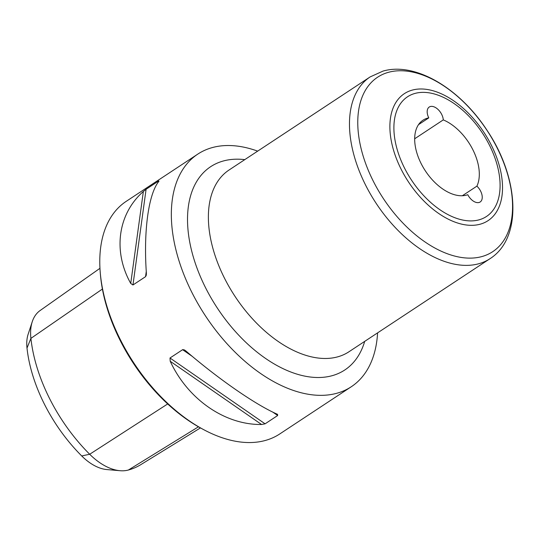 <?xml version="1.0" encoding="UTF-8"?>
<svg xmlns="http://www.w3.org/2000/svg" width="540" height="540" viewBox="0 0 540 540"><rect width="100%" height="100%" fill="white"/><g stroke="black" fill="none" stroke-linecap="round" stroke-linejoin="round"><path stroke-width="0.81" d="M418.507 124.652L428.787 117.869A43.639 25.893 56.6 0 0 427.478 118.172A43.639 25.893 56.6 0 0 422.962 120.218A43.639 25.893 56.6 0 0 423.191 167.373A43.639 25.893 56.6 0 0 466.506 195.102A43.639 25.893 56.6 0 0 467.768 194.697A10.888 6.46 56.6 0 0 479.048 202.487A10.888 6.46 56.6 0 0 480.175 201.98A10.888 6.46 56.6 0 0 476.894 186.145A43.639 25.893 56.6 0 0 443.279 119.894L414.673 138.773M462.362 195.737L476.894 186.145M443.279 119.894A10.888 6.46 56.6 0 0 437.866 109.303A10.888 6.46 56.6 0 0 429.239 107.035A10.888 6.46 56.6 0 0 428.787 117.869M377.588 332.87A139.354 82.694 -123.4 0 1 351.29 386.741A139.354 82.694 -123.4 0 1 336.859 393.255A139.354 82.694 -123.4 0 1 198.544 304.722A139.354 82.694 -123.4 0 1 197.788 154.116A139.354 82.694 -123.4 0 1 212.227 147.602A139.354 82.694 -123.4 0 1 257.668 151.133M143.357 191.491C117.828 213.907 112.705 251.249 130.734 283.439L132.955 284.985L146.09 189.27L143.357 191.491L130.734 283.439M146.09 189.27L158.692 180.954L158.996 181.17C148.534 193.644 143.411 230.985 146.374 273.119L146.3 275.144L145.557 276.669L132.955 284.985M158.996 181.17L158.692 180.954L158.585 181.717M170.215 361.26C187.839 399.35 224.937 425.027 261.562 424.494L265.086 423.826L169.999 358L170.215 361.26L261.562 424.494M169.999 358L182.75 349.603L184.403 349.92L185.855 350.939C218.545 379.087 255.643 404.771 277.202 414.173L277.688 415.51L265.086 423.826M277.668 414.43L277.202 414.173M197.788 154.116L126.245 201.326A139.354 82.694 56.6 0 0 100.258 272.639A139.354 82.694 56.6 0 0 203.958 429.8A139.354 82.694 56.6 0 0 265.309 440.471A139.354 82.694 56.6 0 0 279.747 433.958L351.29 386.741M203.958 429.8L202.19 428.855A136.742 81.142 -123.4 0 1 100.427 274.637L100.258 272.639M119.988 470.705L106.778 469.557A43.551 25.846 -123.4 0 1 81.716 455.949A122.371 72.617 -123.4 0 1 27 348.091A43.551 25.846 -123.4 0 1 28.12 334.3L32.258 321.698A52.65 31.246 56.6 0 0 30.902 338.378A131.47 78.017 56.6 0 0 89.694 454.255A52.65 31.246 56.6 0 0 119.988 470.705A52.65 31.246 56.6 0 0 128.392 470.023A131.47 78.017 56.6 0 0 140.798 464.65L200.435 427.91M99.954 268.319L40.129 310.52A52.65 31.246 56.6 0 0 32.258 321.698M414.929 93.44A71.699 42.545 -123.4 0 1 489.335 144.943A71.699 42.545 -123.4 0 1 479.054 219.834A71.699 42.545 -123.4 0 1 404.656 168.332A71.699 42.545 -123.4 0 1 414.929 93.44M412.202 90.119A76.052 45.131 -123.4 0 1 491.117 144.747A76.052 45.131 -123.4 0 1 480.215 224.188A76.052 45.131 -123.4 0 1 401.301 169.56A76.052 45.131 -123.4 0 1 412.202 90.119M388.436 72.32A104.517 62.019 -123.4 0 1 496.888 147.393A104.517 62.019 -123.4 0 1 481.903 256.561A104.517 62.019 -123.4 0 1 373.451 181.487A104.517 62.019 -123.4 0 1 388.436 72.32M490.064 258.653A108.871 64.604 -123.4 0 1 478.784 263.743A108.871 64.604 -123.4 0 1 370.724 194.576A108.871 64.604 -123.4 0 1 370.143 76.916L229.048 170.012A108.871 64.604 -123.4 0 0 229.635 287.678A108.871 64.604 -123.4 0 0 337.689 356.846A108.871 64.604 -123.4 0 0 348.968 351.756L490.064 258.653C522.835 237.762 518.893 177.782 487.343 130.802C460.343 88.931 415.739 61.587 382.995 71.105L370.143 76.916M364.696 341.375A121.784 72.266 -123.4 0 1 332.161 375.685A121.784 72.266 -123.4 0 1 205.794 288.205A121.784 72.266 -123.4 0 1 223.25 161.008A121.784 72.266 -123.4 0 1 244.775 159.638M145.557 276.669L146.273 271.445M277.688 415.51L272.632 412.007M192.443 356.495L182.594 349.684M167.684 403.947L89.694 454.255L81.716 455.949M102.397 289.055L30.902 338.378L27 348.091M198.464 426.803L128.392 470.023"/></g></svg>
